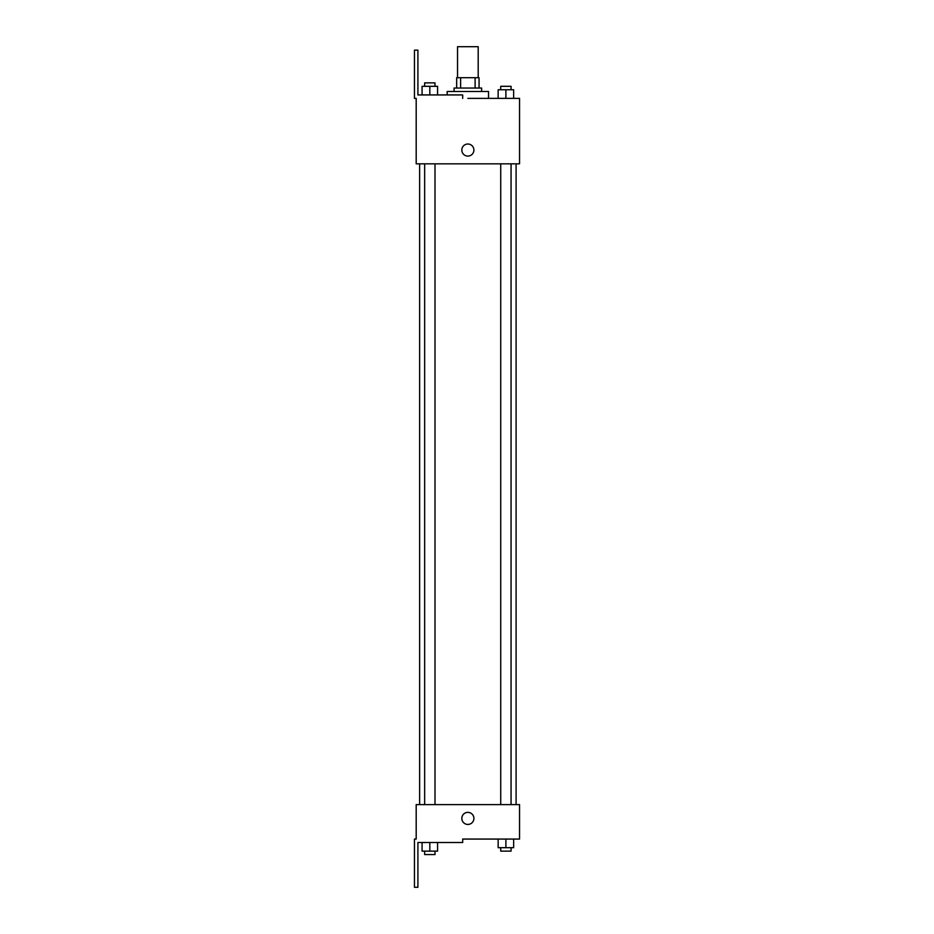 <?xml version="1.0" encoding="UTF-8"?>
<svg xmlns="http://www.w3.org/2000/svg" width="934" height="934" viewBox="0 0 934 934"><rect width="100%" height="100%" fill="white"/><g stroke="black" fill="none" stroke-linecap="round" stroke-linejoin="round"><path stroke-width="1.4" d="M478.196 77.709L478.196 46.7L457.532 46.7L457.532 77.709M460.614 88.041L460.614 77.709L456.668 77.709L456.668 88.041L456.668 77.709M460.614 77.709L479.06 77.709L479.06 88.041M475.114 88.041L475.114 77.709M454.076 91.485L454.076 88.041L481.64 88.041L481.64 91.485M505.889 98.374L505.889 89.769L498.149 89.769L498.149 98.374L488.529 98.374L488.529 91.485L447.188 91.485L447.188 94.929M467.864 98.374L519.538 98.374L513.642 98.374L513.642 89.769L505.889 89.769M461.828 150.047A6.024 6.024 0 0 1 470.876 144.828A6.024 6.024 0 0 1 470.876 155.278A6.024 6.024 0 0 1 461.828 150.047M462.692 98.374L462.692 94.929L417.907 94.929L417.907 50.144L414.462 50.144L414.462 98.374L416.19 98.374L416.19 163.835L519.538 163.835L519.538 98.374M416.19 804.618L519.538 804.618L519.538 839.071L462.692 839.071L462.692 842.515L417.907 842.515L417.907 887.3L414.462 887.3L414.462 839.071L416.19 839.071L416.19 804.618M461.828 818.394A6.024 6.024 0 0 1 470.876 813.175A6.024 6.024 0 0 1 470.876 823.625A6.024 6.024 0 0 1 461.828 818.394M498.149 839.071L498.149 847.687L513.642 847.687L513.642 839.071L513.642 847.687M505.889 847.687L505.889 839.071M511.061 847.687L511.061 851.131L500.729 851.131L500.729 847.687M422.075 842.515L422.075 851.131L437.579 851.131L437.579 842.515L437.579 851.131M429.827 851.131L429.827 842.515M434.999 851.131L434.999 854.575L424.655 854.575L424.655 851.131M513.642 98.374L513.642 89.769M511.061 89.769L511.061 86.313L500.729 86.313L500.729 89.769M422.075 94.929L422.075 86.313L437.579 86.313L437.579 94.929L437.579 86.313M429.827 94.929L429.827 86.313M434.999 86.313L434.999 82.869L424.655 82.869L424.655 86.313M516.093 804.618L516.093 163.835M419.635 804.618L419.635 163.835M500.729 163.835L500.729 804.618M511.061 163.835L511.061 804.618M434.999 804.618L434.999 163.835M424.655 804.618L424.655 163.835"/></g></svg>
